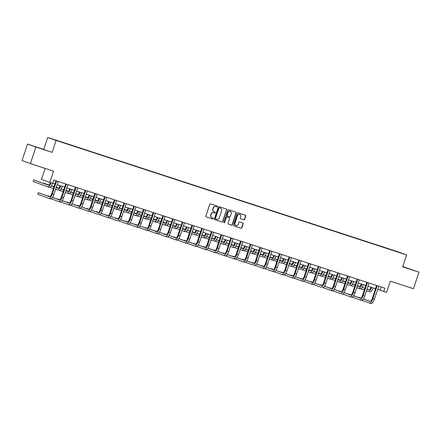 <?xml version="1.0" encoding="UTF-8"?>
<svg xmlns="http://www.w3.org/2000/svg" width="441" height="441" viewBox="0 0 441 441"><rect width="100%" height="100%" fill="white"/><g stroke="black" fill="none" stroke-linecap="round" stroke-linejoin="round"><path stroke-width="0.66" d="M217.363 206.597A0.48 0.452 109.9 0 0 217.088 206.002L210.594 203.88A0.684 0.645 109.9 0 0 209.767 204.332L205.897 216.035A0.684 0.645 109.9 0 0 206.294 216.884L212.788 219.006A0.48 0.452 109.9 0 0 213.367 218.686A0.48 0.452 109.9 0 0 213.086 218.091L212.248 217.821A2.188 2.056 109.9 0 1 210.98 215.098L211.3 214.128A2.188 2.056 109.9 0 1 213.946 212.683L214.784 212.959A0.48 0.452 109.9 0 0 215.362 212.645A0.48 0.452 109.9 0 0 215.087 212.049L214.249 211.774A2.188 2.056 109.9 0 1 212.975 209.056L213.301 208.08A2.188 2.056 109.9 0 1 215.947 206.642L216.785 206.912A0.48 0.452 109.9 0 0 217.363 206.597M214.133 211.735L214.023 211.691A2.188 2.056 109.9 0 1 212.755 208.973L213.075 207.998A2.188 2.056 109.9 0 1 215.721 206.559L216.559 206.835A0.48 0.452 109.9 0 0 216.933 205.953M206.206 216.845L212.562 218.923A0.48 0.452 109.9 0 0 212.937 218.041M212.132 217.777L212.022 217.738A2.188 2.056 109.9 0 1 210.754 215.021L211.074 214.045A2.188 2.056 109.9 0 1 213.72 212.601L214.558 212.876A0.48 0.452 109.9 0 0 214.932 212M30.39 163.605L22.05 160.59L27.524 144.031L35.864 147.051L30.39 163.605L53.554 171.169L49.833 182.431L52.666 183.351L53.758 180.044L384.85 288.171L383.753 291.484L386.586 292.411L390.313 281.149L413.476 288.717L418.95 272.163L402.754 266.579M243.823 219.811A0.684 0.645 109.9 0 0 244.65 219.364L245.736 216.079A0.684 0.645 109.9 0 0 245.339 215.23L238.129 212.876A0.684 0.645 109.9 0 0 237.302 213.328L233.432 225.026A0.684 0.645 109.9 0 0 233.829 225.875L241.04 228.229A0.684 0.645 109.9 0 0 241.866 227.782L243.178 223.813A0.684 0.645 109.9 0 0 242.782 222.964L239.695 221.955A0.684 0.645 109.9 0 0 238.868 222.407L238.217 224.375A1.83 1.72 109.9 0 1 235.963 225.56A1.83 1.72 109.9 0 1 234.948 223.306L237.495 215.605A1.83 1.72 109.9 0 1 239.755 214.414A1.83 1.72 109.9 0 1 240.764 216.674L240.339 217.953A0.684 0.645 109.9 0 0 240.736 218.808L243.597 219.734A0.684 0.645 109.9 0 0 244.424 219.282L245.51 215.996A0.684 0.645 109.9 0 0 245.202 215.186M35.864 147.051L52.148 152.371L56.09 140.447L406.608 254.926L402.666 266.844L418.95 272.163M226.729 209.872A0.684 0.645 109.9 0 0 226.332 209.023L219.116 206.669A0.684 0.645 109.9 0 0 218.289 207.116L214.425 218.819A0.684 0.645 109.9 0 0 214.817 219.668L222.032 222.021A0.684 0.645 109.9 0 0 222.859 221.575L226.503 209.789A0.684 0.645 109.9 0 0 226.194 208.979M228.62 209.773L235.836 212.127A0.684 0.645 109.9 0 1 236.233 212.975L232.363 224.678A0.684 0.645 109.9 0 1 231.536 225.125L228.449 224.116A0.684 0.645 109.9 0 0 228.449 224.116A0.684 0.645 109.9 0 1 228.052 223.267L229.623 218.527A0.684 0.645 109.9 0 0 229.226 217.672L227.176 217.005A0.684 0.645 109.9 0 0 226.354 217.457L224.717 222.396A0.48 0.452 109.9 0 1 224.127 222.705A0.48 0.452 109.9 0 1 223.863 222.115L227.799 210.219A0.684 0.645 109.9 0 1 228.62 209.773M390.781 249.7L52.54 139.08L390.798 249.678M56.09 140.447L47.749 137.432L398.267 251.905L406.608 254.926M45.125 168.418L41.493 179.41L49.833 182.431M52.148 152.371L27.524 144.031M43.808 149.35L47.749 137.432M377.656 289.368L383.753 291.484M52.7 183.241L54.965 183.98M57.093 184.674L64.678 187.149M66.806 187.844L74.391 190.325M76.519 191.019L84.11 193.494M86.232 194.189L93.823 196.669M95.945 197.364L103.536 199.839M105.664 200.534L113.249 203.014M115.377 203.709L122.962 206.184M125.09 206.879L132.68 209.359M134.803 210.054L142.393 212.529M144.516 213.224L152.106 215.704M154.234 216.399L161.819 218.874M163.947 219.568L171.532 222.049M173.66 222.744L181.251 225.219M183.373 225.913L190.964 228.394M193.086 229.088L200.677 231.564M202.805 232.258L210.39 234.739M212.518 235.433L220.103 237.908M222.231 238.603L229.822 241.084M231.944 241.778L239.535 244.259M241.657 244.948L249.248 247.429M251.376 248.123L258.961 250.604M261.089 251.298L268.674 253.773M270.802 254.468L278.392 256.949M280.515 257.643L288.105 260.118M290.228 260.813L297.818 263.294M299.946 263.988L307.531 266.463M309.659 267.158L317.244 269.638M319.372 270.333L326.963 272.808M329.085 273.503L336.676 275.983M338.798 276.678L346.389 279.153M348.517 279.848L356.102 282.328M358.23 283.023L365.815 285.498M367.943 286.192L375.534 288.673M381.239 286.992L380.181 290.189M44.232 149.593L32.215 145.668L44.199 149.692M402.694 266.755L414.259 270.526L402.732 266.645M214.728 219.629L221.806 221.939A0.684 0.645 109.9 0 0 222.633 221.492L226.503 209.789M219.491 207.799A0.48 0.452 109.9 0 0 218.912 208.113L215.517 218.383A0.48 0.452 109.9 0 0 215.792 218.979L216.68 219.265A2.188 2.056 109.9 0 0 219.32 217.826L221.641 210.804A2.188 2.056 109.9 0 0 220.373 208.086L219.265 207.717A0.48 0.452 109.9 0 0 218.686 208.031L218.912 208.113M215.765 218.968L215.566 218.896A0.48 0.452 109.9 0 0 215.566 218.896A0.48 0.452 109.9 0 1 215.291 218.301L218.686 208.031M219.265 207.717L220.153 208.003M228.361 224.083L231.31 225.042A0.684 0.645 109.9 0 0 232.137 224.596L236.007 212.893A0.684 0.645 109.9 0 0 235.698 212.082M229.039 217.606A0.684 0.645 109.9 0 0 229 217.595L226.955 216.922A0.684 0.645 109.9 0 0 226.128 217.374L224.717 222.396M224.022 222.65A0.48 0.452 109.9 0 0 224.491 222.314M231.249 213.598A1.83 1.72 109.9 0 0 230.241 211.344A1.83 1.72 109.9 0 0 227.98 212.534L227.082 215.247A0.684 0.645 109.9 0 0 227.479 216.096L229.524 216.763A0.684 0.645 109.9 0 0 230.351 216.316L231.249 213.598M230.125 211.305A1.83 1.72 109.9 0 0 227.754 212.452L227.98 212.534M227.446 216.084L227.253 216.013A0.684 0.645 109.9 0 1 226.856 215.164L227.754 212.452M240.648 218.769L243.597 219.734M239.639 214.381A1.83 1.72 109.9 0 0 237.269 215.522L237.495 215.605M235.847 225.516A1.83 1.72 109.9 0 1 234.722 223.223L237.269 215.522M233.741 225.836L240.814 228.151A0.684 0.645 109.9 0 0 241.64 227.699L242.952 223.736A0.684 0.645 109.9 0 0 242.644 222.92M50.362 182.602A3.489 1.196 108.1 0 1 48.284 185.148A3.489 1.196 108.1 0 1 48.273 185.143L33.742 179.884L33.196 181.538L47.722 186.797A5.231 1.797 -71.9 0 0 47.744 186.802A5.231 1.797 -71.9 0 0 50.936 182.789M48.482 185.165L33.742 179.884M47.76 186.808L49.282 187.304A5.231 1.797 -71.9 0 0 49.298 187.315A5.231 1.797 -71.9 0 0 52.496 183.296M56.531 180.948L55.974 180.92L51.718 193.803A3.489 1.196 108.1 0 1 49.508 196.708A3.489 1.196 108.1 0 1 49.491 196.708L38.345 192.673L37.799 194.327L48.945 198.362A5.231 1.797 -71.9 0 0 48.962 198.367A5.231 1.797 -71.9 0 0 52.281 194.007L56.542 181.124M48.984 198.373L50.506 198.869A5.231 1.797 -71.9 0 0 50.522 198.874A5.231 1.797 -71.9 0 0 53.835 194.514L58.206 181.494M49.701 196.725L38.345 192.673M60.119 185.661A3.489 1.196 108.1 0 1 57.997 188.318A3.489 1.196 108.1 0 1 57.986 188.313L56.112 187.634M58.195 188.335L56.128 187.585M54.023 186.824L51.277 185.832M48.896 184.972L43.372 183.313M54.006 186.874L51.244 185.876M48.846 185.005L43.461 183.059M49.905 187.243L53.46 188.528M55.566 189.294L57.435 189.972A5.231 1.797 -71.9 0 0 57.457 189.977A5.231 1.797 -71.9 0 0 60.693 185.848M59.011 190.484L58.995 190.479A5.231 1.797 -71.9 0 0 59.011 190.484A5.231 1.797 -71.9 0 0 62.247 186.356M69.832 188.836A3.489 1.196 108.1 0 1 67.71 191.493A3.489 1.196 108.1 0 1 67.699 191.488L65.825 190.81M67.908 191.51L65.841 190.76M63.736 189.999L60.99 189.002M58.609 188.142L56.227 187.282M54.116 186.537L53.085 186.488M63.719 190.049L60.957 189.046M58.559 188.18L56.211 187.331M54.111 186.571L53.174 186.229M59.618 190.413L63.173 191.703M65.279 192.463L67.153 193.141A5.231 1.797 -71.9 0 0 67.17 193.147A5.231 1.797 -71.9 0 0 70.406 189.024M67.186 193.152L68.708 193.649A5.231 1.797 -71.9 0 0 68.724 193.66A5.231 1.797 -71.9 0 0 71.96 189.531M66.249 184.123L65.692 184.09L61.431 196.978A3.489 1.196 108.1 0 1 59.221 199.883A3.489 1.196 108.1 0 1 59.21 199.878L52.468 197.441M51.123 198.808L58.659 201.537A5.231 1.797 -71.9 0 0 58.681 201.543A5.231 1.797 -71.9 0 0 61.994 197.182L66.255 184.294M58.697 201.548L60.219 202.044A5.231 1.797 -71.9 0 0 60.235 202.05A5.231 1.797 -71.9 0 0 63.548 197.689L67.92 184.669M59.419 199.9L52.496 197.397M50.12 196.537L47.975 196.102M50.07 196.57L48.063 195.843M75.962 187.293L75.405 187.265L71.144 200.148A3.489 1.196 108.1 0 1 68.934 203.053A3.489 1.196 108.1 0 1 68.923 203.053L62.181 200.611M60.841 201.978L68.377 204.707A5.231 1.797 -71.9 0 0 71.707 200.352L75.968 187.469M68.41 204.718L69.932 205.214A5.231 1.797 -71.9 0 0 69.948 205.219A5.231 1.797 -71.9 0 0 73.267 200.859L77.638 187.838M69.132 203.075L62.214 200.567M59.833 199.707L57.688 199.277M59.783 199.745L57.777 199.018M68.377 204.707A5.231 1.797 -71.9 0 0 68.394 204.712L69.948 205.219M79.551 192.006A3.489 1.196 108.1 0 1 77.423 194.663A3.489 1.196 108.1 0 1 77.412 194.657L75.538 193.979M77.622 194.679L75.554 193.93M73.454 193.169L70.703 192.177M68.327 191.317L65.941 190.451M63.835 189.713L62.798 189.658M73.438 193.219L70.676 192.221M68.272 191.35L65.924 190.501M63.824 189.74L62.887 189.404M69.331 193.588L72.886 194.878M74.992 195.639L76.866 196.317A5.231 1.797 -71.9 0 0 76.883 196.322A5.231 1.797 -71.9 0 0 80.119 192.193M76.905 196.328L78.421 196.824A5.231 1.797 -71.9 0 0 78.443 196.829A5.231 1.797 -71.9 0 0 81.673 192.7M85.675 190.468L85.119 190.435L80.857 203.323A3.489 1.196 108.1 0 1 78.647 206.228A3.489 1.196 108.1 0 1 78.636 206.223L71.9 203.786M70.554 205.153L78.09 207.882A5.231 1.797 -71.9 0 0 78.107 207.887A5.231 1.797 -71.9 0 0 81.42 203.527L85.681 190.639M78.123 207.893L79.645 208.389A5.231 1.797 -71.9 0 0 79.661 208.395A5.231 1.797 -71.9 0 0 82.98 204.034L87.351 191.014M78.845 206.245L71.927 203.742M69.546 202.882L67.407 202.447M69.496 202.915L67.49 202.187M89.264 195.181A3.489 1.196 108.1 0 1 87.142 197.838A3.489 1.196 108.1 0 1 87.125 197.833L85.251 197.155M87.335 197.855L85.267 197.105M83.167 196.344L80.416 195.346M78.04 194.487L75.659 193.627M73.548 192.882L72.517 192.833M83.151 196.394L80.389 195.391M77.985 194.525L75.643 193.676M73.537 192.915L72.6 192.574M79.044 196.758L82.599 198.048M84.705 198.808L86.579 199.486A5.231 1.797 -71.9 0 0 86.596 199.492A5.231 1.797 -71.9 0 0 89.832 195.369M86.618 199.497L88.134 199.994A5.231 1.797 -71.9 0 0 88.156 200.005A5.231 1.797 -71.9 0 0 91.392 195.876M95.388 193.638L94.832 193.61L90.57 206.493A3.489 1.196 108.1 0 1 88.36 209.403A3.489 1.196 108.1 0 1 88.349 209.398L81.613 206.956M80.268 208.323L87.803 211.052A5.231 1.797 -71.9 0 0 91.138 206.697L95.394 193.814M87.842 211.063L89.358 211.559A5.231 1.797 -71.9 0 0 89.38 211.564A5.231 1.797 -71.9 0 0 92.693 207.204L97.064 194.183M88.558 209.42L81.64 206.912M79.264 206.052L77.12 205.622M79.209 206.09L77.203 205.363M87.803 211.052A5.231 1.797 -71.9 0 0 87.82 211.057L89.38 211.564M98.977 198.351A3.489 1.196 108.1 0 1 96.855 201.008A3.489 1.196 108.1 0 1 96.844 201.002L94.969 200.324M97.053 201.024L94.986 200.275M92.88 199.514L90.129 198.522M87.753 197.662L85.372 196.796M83.261 196.058L82.23 196.002M92.864 199.564L90.102 198.566M87.704 197.695L85.356 196.846M83.25 196.085L82.313 195.749M88.757 199.933L92.318 201.223M94.418 201.984L96.292 202.662A5.231 1.797 -71.9 0 0 96.314 202.667A5.231 1.797 -71.9 0 0 99.545 198.538M96.331 202.673L97.852 203.169A5.231 1.797 -71.9 0 0 97.869 203.174A5.231 1.797 -71.9 0 0 101.105 199.045M105.101 196.813L104.545 196.78L100.289 209.668A3.489 1.196 108.1 0 1 98.078 212.573A3.489 1.196 108.1 0 1 98.062 212.568L91.326 210.131M89.981 211.498L97.516 214.227A5.231 1.797 -71.9 0 0 97.533 214.232A5.231 1.797 -71.9 0 0 100.851 209.872L105.112 196.984M99.093 214.739L99.076 214.734A5.231 1.797 -71.9 0 0 99.093 214.739A5.231 1.797 -71.9 0 0 102.406 210.379L106.777 197.359M98.271 212.59L91.353 210.087M88.977 209.227L86.833 208.791M88.928 209.26L86.916 208.532M108.69 201.526A3.489 1.196 108.1 0 1 106.568 204.183A3.489 1.196 108.1 0 1 106.557 204.177L104.682 203.499M106.766 204.2L104.699 203.45M102.593 202.689L99.848 201.691M97.467 200.831L95.085 199.971M92.974 199.227L91.943 199.178M102.577 202.739L99.815 201.735M97.417 200.87L95.069 200.021M92.963 199.26L92.031 198.919M98.475 203.103L102.031 204.392M104.137 205.153L106.005 205.831A5.231 1.797 -71.9 0 0 106.027 205.837A5.231 1.797 -71.9 0 0 109.263 201.713M107.582 206.349L106.027 205.837L107.565 206.338A5.231 1.797 -71.9 0 0 107.582 206.349A5.231 1.797 -71.9 0 0 110.818 202.221M114.814 199.982L114.263 199.955L110.002 212.838A3.489 1.196 108.1 0 1 107.791 215.748A3.489 1.196 108.1 0 1 107.78 215.743L101.039 213.301M99.694 214.668L107.229 217.396A5.231 1.797 -71.9 0 0 107.251 217.402A5.231 1.797 -71.9 0 0 110.564 213.042L114.825 200.159M107.268 217.407L108.789 217.904A5.231 1.797 -71.9 0 0 108.806 217.909A5.231 1.797 -71.9 0 0 112.119 213.549L116.49 200.528M107.99 215.765L101.066 213.257M98.69 212.397L96.546 211.967M98.641 212.435L96.634 211.708M118.403 204.696A3.489 1.196 108.1 0 1 116.281 207.353A3.489 1.196 108.1 0 1 116.27 207.347L114.395 206.669M116.479 207.369L114.412 206.62M112.306 205.859L109.561 204.867M107.18 204.007L104.798 203.141M102.687 202.402L101.656 202.347M112.29 205.908L109.528 204.911M107.13 204.04L104.782 203.191M102.681 202.43L101.744 202.094M108.188 206.278L111.744 207.568M113.85 208.328L115.724 209.006A5.231 1.797 -71.9 0 0 115.74 209.012A5.231 1.797 -71.9 0 0 118.976 204.883M115.757 209.017L117.278 209.514A5.231 1.797 -71.9 0 0 117.295 209.519A5.231 1.797 -71.9 0 0 120.531 205.39M124.533 203.158L123.976 203.125L119.715 216.013A3.489 1.196 108.1 0 1 117.504 218.918A3.489 1.196 108.1 0 1 117.493 218.912L110.752 216.476M109.412 217.843L116.948 220.572A5.231 1.797 -71.9 0 0 116.964 220.577A5.231 1.797 -71.9 0 0 120.277 216.217L124.538 203.329M118.519 221.084L118.502 221.079A5.231 1.797 -71.9 0 0 118.519 221.084A5.231 1.797 -71.9 0 0 121.837 216.724L126.209 203.703M117.703 218.934L110.785 216.432M108.403 215.572L106.259 215.136M108.354 215.605L106.347 214.877M128.122 207.871A3.489 1.196 108.1 0 1 125.994 210.528A3.489 1.196 108.1 0 1 125.983 210.522L124.108 209.844M126.192 210.544L124.125 209.795M122.025 209.034L119.274 208.036M116.898 207.176L114.511 206.316M112.405 205.572L111.369 205.523M122.008 209.084L119.246 208.08M116.843 207.215L114.495 206.366M112.394 205.605L111.457 205.263M117.901 209.453L121.457 210.737M123.563 211.498L125.437 212.176A5.231 1.797 -71.9 0 0 125.453 212.182A5.231 1.797 -71.9 0 0 128.689 208.058M127.014 212.694L126.991 212.683A5.231 1.797 -71.9 0 0 127.014 212.694A5.231 1.797 -71.9 0 0 130.244 208.565M134.246 206.327L133.689 206.3L129.428 219.183A3.489 1.196 108.1 0 1 127.217 222.093A3.489 1.196 108.1 0 1 127.206 222.088L120.47 219.646M119.125 221.013L126.661 223.741A5.231 1.797 -71.9 0 0 126.677 223.747A5.231 1.797 -71.9 0 0 129.99 219.386L134.251 206.504M126.694 223.752L128.215 224.249A5.231 1.797 -71.9 0 0 128.232 224.254A5.231 1.797 -71.9 0 0 131.55 219.894L135.922 206.873M127.416 222.11L120.498 219.601M118.116 218.742L115.977 218.312M118.067 218.78L116.06 218.052M137.835 211.041A3.489 1.196 108.1 0 1 135.712 213.698A3.489 1.196 108.1 0 1 135.696 213.692L133.821 213.014M135.905 213.714L133.838 212.964M131.738 212.204L128.987 211.211M126.611 210.351L124.23 209.486M122.118 208.747L121.088 208.692M131.721 212.253L128.959 211.256M126.556 210.385L124.213 209.536M122.107 208.775L121.17 208.439M127.614 212.623L131.17 213.913M133.276 214.673L135.15 215.351A5.231 1.797 -71.9 0 0 135.166 215.357A5.231 1.797 -71.9 0 0 138.402 211.228M135.189 215.362L136.704 215.858A5.231 1.797 -71.9 0 0 136.727 215.864A5.231 1.797 -71.9 0 0 139.962 211.735M147.548 214.216A3.489 1.196 108.1 0 1 145.425 216.873A3.489 1.196 108.1 0 1 145.414 216.867L143.54 216.189M145.624 216.889L143.557 216.14M141.451 215.379L138.7 214.381M136.324 213.521L133.943 212.661M131.831 211.917L130.801 211.867M141.434 215.429L138.672 214.425M136.275 213.56L133.926 212.711M131.82 211.95L130.883 211.608M137.327 215.798L140.888 217.082M142.989 217.843L144.863 218.521A5.231 1.797 -71.9 0 0 144.885 218.527A5.231 1.797 -71.9 0 0 148.115 214.403M144.902 218.532L146.423 219.028A5.231 1.797 -71.9 0 0 146.44 219.039A5.231 1.797 -71.9 0 0 149.675 214.91M157.261 217.385A3.489 1.196 108.1 0 1 155.138 220.042A3.489 1.196 108.1 0 1 155.127 220.037L153.253 219.359M155.337 220.059L153.27 219.309M151.164 218.549L148.419 217.556M146.037 216.696L143.656 215.831M141.544 215.092L140.514 215.037M151.147 218.598L148.385 217.6M145.988 216.729L143.639 215.881M141.533 215.12L140.602 214.784M147.046 218.968L150.601 220.257M152.707 221.018L154.576 221.696A5.231 1.797 -71.9 0 0 154.598 221.702A5.231 1.797 -71.9 0 0 157.834 217.573M154.615 221.707L156.136 222.203A5.231 1.797 -71.9 0 0 156.153 222.209A5.231 1.797 -71.9 0 0 159.388 218.08M166.974 220.561A3.489 1.196 108.1 0 1 164.851 223.218A3.489 1.196 108.1 0 1 164.84 223.212L162.966 222.534M165.05 223.234L162.983 222.485M160.877 221.724L158.132 220.726M155.75 219.866L153.369 219.006M151.257 218.262L150.227 218.212M160.86 221.773L158.099 220.77M155.701 219.905L153.352 219.056M151.252 218.295L150.315 217.953M156.759 222.143L160.315 223.427M162.42 224.188L164.295 224.866A5.231 1.797 -71.9 0 0 164.311 224.871A5.231 1.797 -71.9 0 0 167.547 220.748M164.328 224.877L165.849 225.373A5.231 1.797 -71.9 0 0 165.866 225.384A5.231 1.797 -71.9 0 0 169.101 221.255M176.692 223.73A3.489 1.196 108.1 0 1 174.564 226.387A3.489 1.196 108.1 0 1 174.553 226.382L172.679 225.704M174.763 226.404L172.696 225.66M170.595 224.893L167.845 223.901M165.469 223.041L163.082 222.176M160.976 221.437L159.94 221.382M170.579 224.943L167.817 223.945M165.414 223.074L163.065 222.225M160.965 221.465L160.028 221.128M166.472 225.312L170.028 226.602M172.133 227.363L174.008 228.041A5.231 1.797 -71.9 0 0 174.024 228.047A5.231 1.797 -71.9 0 0 177.26 223.918M174.046 228.052L175.562 228.548A5.231 1.797 -71.9 0 0 175.584 228.554A5.231 1.797 -71.9 0 0 178.814 224.425M186.405 226.906A3.489 1.196 108.1 0 1 184.283 229.563A3.489 1.196 108.1 0 1 184.266 229.557L182.392 228.879M184.476 229.579L182.409 228.829M180.308 228.069L177.558 227.071M175.182 226.211L172.8 225.351M170.689 224.607L169.658 224.557M180.292 228.118L177.53 227.121M175.127 226.25L172.784 225.401M170.678 224.64L169.741 224.298M176.185 228.488L179.741 229.772M181.846 230.533L183.721 231.211A5.231 1.797 -71.9 0 0 183.737 231.216A5.231 1.797 -71.9 0 0 186.973 227.093M183.759 231.222L185.275 231.723A5.231 1.797 -71.9 0 0 185.297 231.729A5.231 1.797 -71.9 0 0 188.533 227.6M196.118 230.075A3.489 1.196 108.1 0 1 193.996 232.732A3.489 1.196 108.1 0 1 193.985 232.727L192.111 232.049M194.194 232.749L192.127 232.005M190.021 231.238L187.271 230.246M184.895 229.386L182.513 228.521M180.402 227.782L179.371 227.727M190.005 231.288L187.243 230.29M184.845 229.419L182.497 228.57M180.391 227.81L179.454 227.473M185.898 231.657L189.459 232.947M191.559 233.708L193.434 234.386A5.231 1.797 -71.9 0 0 193.456 234.392A5.231 1.797 -71.9 0 0 196.686 230.263M195.01 234.899L194.994 234.893A5.231 1.797 -71.9 0 0 195.01 234.899A5.231 1.797 -71.9 0 0 198.246 230.77M205.831 233.25A3.489 1.196 108.1 0 1 203.709 235.907A3.489 1.196 108.1 0 1 203.698 235.902L201.824 235.224M203.907 235.924L201.84 235.174M199.734 234.414L196.989 233.416M194.608 232.556L192.226 231.696M190.115 230.952L189.084 230.902M199.718 234.463L196.956 233.465M194.558 232.594L192.21 231.745M190.104 230.985L189.172 230.643M195.617 234.833L199.172 236.117M201.278 236.878L203.147 237.556A5.231 1.797 -71.9 0 0 203.169 237.561A5.231 1.797 -71.9 0 0 206.405 233.438M203.185 237.567L204.707 238.068A5.231 1.797 -71.9 0 0 204.723 238.074A5.231 1.797 -71.9 0 0 207.959 233.945M215.544 236.42A3.489 1.196 108.1 0 1 213.422 239.077A3.489 1.196 108.1 0 1 213.411 239.072L211.537 238.394M213.62 239.094L211.553 238.349M209.447 237.583L206.702 236.591M204.321 235.731L201.939 234.866M199.828 234.127L198.797 234.072M209.431 237.633L206.669 236.635M204.271 235.764L201.923 234.915M199.823 234.154L198.885 233.818M205.33 238.002L208.885 239.292M210.991 240.053L212.865 240.731A5.231 1.797 -71.9 0 0 212.882 240.736A5.231 1.797 -71.9 0 0 216.118 236.608M214.436 241.244L214.42 241.238A5.231 1.797 -71.9 0 0 214.436 241.244A5.231 1.797 -71.9 0 0 217.672 237.115M225.263 239.595A3.489 1.196 108.1 0 1 223.135 242.252A3.489 1.196 108.1 0 1 223.124 242.247L221.25 241.569M223.333 242.269L221.266 241.519M219.166 240.758L216.415 239.761M214.039 238.901L211.652 238.041M209.547 237.297L208.51 237.247M219.149 240.808L216.388 239.81M213.984 238.939L211.636 238.09M209.536 237.33L208.599 236.988M215.043 241.177L218.598 242.462M220.704 243.223L222.578 243.901A5.231 1.797 -71.9 0 0 222.595 243.906A5.231 1.797 -71.9 0 0 225.831 239.783M222.617 243.917L224.133 244.413A5.231 1.797 -71.9 0 0 224.155 244.419A5.231 1.797 -71.9 0 0 227.385 240.29M143.959 209.503L143.402 209.469L139.141 222.358A3.489 1.196 108.1 0 1 136.93 225.263A3.489 1.196 108.1 0 1 136.919 225.257L130.183 222.821M128.838 224.188L136.374 226.917A5.231 1.797 -71.9 0 0 139.709 222.562L143.964 209.673M136.412 226.928L137.928 227.424A5.231 1.797 -71.9 0 0 137.95 227.429A5.231 1.797 -71.9 0 0 141.263 223.069L145.635 210.048M137.129 225.279L130.211 222.777M127.835 221.917L125.691 221.481M127.78 221.95L125.773 221.222M136.374 226.917A5.231 1.797 -71.9 0 0 136.39 226.922L137.95 227.429M153.672 212.672L153.115 212.645L148.86 225.527A3.489 1.196 108.1 0 1 146.649 228.438A3.489 1.196 108.1 0 1 146.632 228.432L139.896 225.99M138.551 227.358L146.087 230.086A5.231 1.797 -71.9 0 0 146.103 230.092A5.231 1.797 -71.9 0 0 149.422 225.731L153.683 212.849M146.125 230.097L147.647 230.593A5.231 1.797 -71.9 0 0 147.663 230.604A5.231 1.797 -71.9 0 0 150.976 226.239L155.348 213.218M146.842 228.455L139.924 225.946M137.548 225.086L135.404 224.656M137.498 225.125L135.486 224.397M163.385 215.847L162.834 215.814L158.573 228.703A3.489 1.196 108.1 0 1 156.362 231.608A3.489 1.196 108.1 0 1 156.351 231.602L149.609 229.166M148.264 230.533L155.8 233.261A5.231 1.797 -71.9 0 0 159.135 228.907L163.396 216.018M155.838 233.272L157.36 233.769A5.231 1.797 -71.9 0 0 157.376 233.774A5.231 1.797 -71.9 0 0 160.689 229.414L165.061 216.393M156.561 231.624L149.637 229.122M147.261 228.262L145.117 227.826M147.211 228.295L145.205 227.573M155.8 233.261A5.231 1.797 -71.9 0 0 155.822 233.267L157.376 233.774M173.104 219.017L172.547 218.99L168.286 231.872A3.489 1.196 108.1 0 1 166.075 234.783A3.489 1.196 108.1 0 1 166.064 234.777L159.322 232.335M157.983 233.702L165.518 236.431A5.231 1.797 -71.9 0 0 165.535 236.437A5.231 1.797 -71.9 0 0 168.848 232.076L173.109 219.194M167.089 236.949L165.535 236.437L167.073 236.938A5.231 1.797 -71.9 0 0 167.089 236.949A5.231 1.797 -71.9 0 0 170.408 232.583L174.779 219.563M166.274 234.799L159.355 232.291M156.974 231.431L154.83 231.001M156.924 231.47L154.918 230.742M182.817 222.192L182.26 222.159L177.999 235.047A3.489 1.196 108.1 0 1 175.788 237.953A3.489 1.196 108.1 0 1 175.777 237.947L169.041 235.511M167.696 236.878L175.231 239.606A5.231 1.797 -71.9 0 0 178.561 235.251L182.822 222.363M175.264 239.617L176.786 240.113A5.231 1.797 -71.9 0 0 176.802 240.119A5.231 1.797 -71.9 0 0 180.121 235.759L184.492 222.738M175.987 237.969L169.068 235.466M166.687 234.606L164.548 234.171M166.637 234.64L164.631 233.917M175.231 239.606A5.231 1.797 -71.9 0 0 175.248 239.612L176.802 240.119M192.53 225.362L191.973 225.334L187.712 238.217A3.489 1.196 108.1 0 1 185.501 241.128A3.489 1.196 108.1 0 1 185.49 241.122L178.754 238.68M177.409 240.047L184.944 242.776A5.231 1.797 -71.9 0 0 184.961 242.782A5.231 1.797 -71.9 0 0 188.279 238.421L192.535 225.538M184.983 242.787L186.499 243.283A5.231 1.797 -71.9 0 0 186.521 243.294A5.231 1.797 -71.9 0 0 189.834 238.928L194.205 225.908M185.7 241.144L178.781 238.636M176.406 237.776L174.261 237.346M176.35 237.815L174.344 237.087M202.243 228.537L201.686 228.51L197.43 241.392A3.489 1.196 108.1 0 1 195.22 244.297A3.489 1.196 108.1 0 1 195.203 244.292L188.467 241.855M187.122 243.223L194.657 245.951A5.231 1.797 -71.9 0 0 194.674 245.957A5.231 1.797 -71.9 0 0 197.992 241.596L202.254 228.708M194.696 245.962L196.217 246.458A5.231 1.797 -71.9 0 0 196.234 246.464A5.231 1.797 -71.9 0 0 199.547 242.103L203.918 229.083M195.413 244.314L188.494 241.811M186.119 240.951L183.974 240.516M186.069 240.984L184.057 240.262M211.956 231.707L211.404 231.679L207.143 244.562A3.489 1.196 108.1 0 1 204.933 247.473A3.489 1.196 108.1 0 1 204.922 247.467L198.18 245.025M196.835 246.392L204.37 249.121A5.231 1.797 -71.9 0 0 204.392 249.126A5.231 1.797 -71.9 0 0 207.705 244.766L211.967 231.883M205.947 249.639L204.392 249.126L205.93 249.628A5.231 1.797 -71.9 0 0 205.947 249.639A5.231 1.797 -71.9 0 0 209.26 245.273L213.631 232.253M205.131 247.489L198.207 244.981M195.832 244.121L193.687 243.691M195.782 244.16L193.775 243.432M221.674 234.882L221.117 234.855L216.856 247.737A3.489 1.196 108.1 0 1 214.646 250.642A3.489 1.196 108.1 0 1 214.635 250.637L207.893 248.2M206.553 249.567L214.083 252.296A5.231 1.797 -71.9 0 0 214.106 252.302A5.231 1.797 -71.9 0 0 217.419 247.941L221.68 235.059M214.122 252.307L215.643 252.803A5.231 1.797 -71.9 0 0 215.66 252.809A5.231 1.797 -71.9 0 0 218.979 248.448L223.35 235.428M214.844 250.659L207.926 248.156M205.545 247.296L203.4 246.861M205.495 247.329L203.488 246.607M231.387 238.052L230.83 238.024L226.569 250.907A3.489 1.196 108.1 0 1 224.359 253.818A3.489 1.196 108.1 0 1 224.348 253.812L217.611 251.37M216.266 252.737L223.802 255.466A5.231 1.797 -71.9 0 0 227.132 251.111L231.393 238.228M223.835 255.477L225.357 255.973A5.231 1.797 -71.9 0 0 225.373 255.984A5.231 1.797 -71.9 0 0 228.692 251.618L233.063 238.603M224.557 253.834L217.639 251.326M215.258 250.466L213.119 250.036M215.208 250.505L213.201 249.777M223.802 255.466A5.231 1.797 -71.9 0 0 223.819 255.471L225.373 255.984M234.976 242.765A3.489 1.196 108.1 0 1 232.854 245.422A3.489 1.196 108.1 0 1 232.837 245.422L230.963 244.738M233.046 245.439L230.979 244.694M228.879 243.928L226.128 242.936M223.752 242.076L221.371 241.21M219.26 240.472L218.229 240.417M228.862 243.978L226.101 242.98M223.697 242.109L221.354 241.26M219.249 240.499L218.312 240.163M224.756 244.347L228.311 245.637M230.417 246.398L232.291 247.076A5.231 1.797 -71.9 0 0 232.308 247.081A5.231 1.797 -71.9 0 0 235.544 242.952M232.33 247.087L233.846 247.583A5.231 1.797 -71.9 0 0 233.868 247.588A5.231 1.797 -71.9 0 0 237.104 243.46M241.1 241.227L240.543 241.199L236.282 254.082A3.489 1.196 108.1 0 1 234.072 256.987A3.489 1.196 108.1 0 1 234.061 256.982L227.324 254.545M225.979 255.912L233.515 258.641A5.231 1.797 -71.9 0 0 233.532 258.647A5.231 1.797 -71.9 0 0 236.85 254.286L241.106 241.403M233.554 258.652L235.07 259.148A5.231 1.797 -71.9 0 0 235.092 259.154A5.231 1.797 -71.9 0 0 238.405 254.793L242.776 241.773M234.27 257.004L227.352 254.501M224.976 253.641L222.832 253.206M224.921 253.674L222.914 252.952M244.689 245.94A3.489 1.196 108.1 0 1 242.567 248.597A3.489 1.196 108.1 0 1 242.556 248.592L240.681 247.914M242.765 248.614L240.698 247.864M238.592 247.103L235.841 246.111M233.465 245.246L231.084 244.386M228.973 243.641L227.942 243.592M238.575 247.153L235.814 246.155M233.416 245.284L231.067 244.435M228.962 243.675L228.025 243.333M234.469 247.522L238.03 248.807M240.13 249.567L242.004 250.245A5.231 1.797 -71.9 0 0 242.026 250.251A5.231 1.797 -71.9 0 0 245.257 246.128M242.043 250.262L243.564 250.758A5.231 1.797 -71.9 0 0 243.581 250.764A5.231 1.797 -71.9 0 0 246.817 246.635M250.813 244.397L250.256 244.369L246.001 257.252A3.489 1.196 108.1 0 1 243.79 260.162A3.489 1.196 108.1 0 1 243.774 260.157L237.037 257.715M235.692 259.088L243.228 261.811A5.231 1.797 -71.9 0 0 246.563 257.456L250.824 244.573M243.267 261.822L244.788 262.318A5.231 1.797 -71.9 0 0 244.805 262.329A5.231 1.797 -71.9 0 0 248.118 257.963L252.489 244.948M243.983 260.179L237.065 257.671M234.689 256.811L232.545 256.381M234.64 256.849L232.627 256.122M243.228 261.811A5.231 1.797 -71.9 0 0 243.245 261.816L244.805 262.329M254.402 249.11A3.489 1.196 108.1 0 1 252.28 251.767A3.489 1.196 108.1 0 1 252.269 251.767L250.394 251.089M252.478 251.783L250.411 251.039M248.305 250.273L245.56 249.281M243.178 248.421L240.797 247.555M238.686 246.817L237.655 246.762M248.289 250.323L245.527 249.325M243.129 248.459L240.78 247.605M238.675 246.844L237.743 246.508M244.187 250.692L247.743 251.982M249.849 252.743L251.717 253.421A5.231 1.797 -71.9 0 0 251.739 253.426A5.231 1.797 -71.9 0 0 254.975 249.297M251.756 253.432L253.277 253.928A5.231 1.797 -71.9 0 0 253.294 253.933A5.231 1.797 -71.9 0 0 256.53 249.81M260.526 247.572L259.975 247.544L255.714 260.427A3.489 1.196 108.1 0 1 253.503 263.332A3.489 1.196 108.1 0 1 253.492 263.327L246.751 260.89M245.405 262.257L252.941 264.986A5.231 1.797 -71.9 0 0 252.963 264.991A5.231 1.797 -71.9 0 0 256.276 260.631L260.537 247.748M254.518 265.499L254.501 265.493A5.231 1.797 -71.9 0 0 254.518 265.499A5.231 1.797 -71.9 0 0 257.831 261.138L262.202 248.118M253.702 263.349L246.778 260.846M244.402 259.986L242.258 259.551M244.353 260.019L242.346 259.297M264.115 252.285A3.489 1.196 108.1 0 1 261.993 254.942A3.489 1.196 108.1 0 1 261.982 254.937L260.107 254.259M262.191 254.959L260.124 254.209M258.018 253.448L255.273 252.456M252.891 251.59L250.51 250.731M248.399 249.986L247.368 249.937M258.002 253.498L255.24 252.5M252.842 251.629L250.494 250.78M248.393 250.019L247.456 249.678M253.9 253.867L257.456 255.152M259.562 255.912L261.436 256.59A5.231 1.797 -71.9 0 0 261.452 256.601A5.231 1.797 -71.9 0 0 264.688 252.472M263.007 257.109L262.99 257.103A5.231 1.797 -71.9 0 0 263.007 257.109A5.231 1.797 -71.9 0 0 266.243 252.98M270.245 250.742L269.688 250.714L265.427 263.597A3.489 1.196 108.1 0 1 263.216 266.507A3.489 1.196 108.1 0 1 263.205 266.502L256.464 264.06M255.124 265.432L262.654 268.156A5.231 1.797 -71.9 0 0 262.676 268.161A5.231 1.797 -71.9 0 0 265.989 263.801L270.25 250.918M262.693 268.167L264.214 268.663A5.231 1.797 -71.9 0 0 264.231 268.674A5.231 1.797 -71.9 0 0 267.549 264.313L271.921 251.293M263.415 266.524L256.497 264.016M254.115 263.156L251.971 262.726M254.066 263.194L252.059 262.467M273.833 255.455A3.489 1.196 108.1 0 1 271.706 258.112A3.489 1.196 108.1 0 1 271.695 258.112L269.82 257.434M271.904 258.128L269.837 257.384M267.737 256.618L264.986 255.626M262.61 254.766L260.223 253.9M258.117 253.162L257.081 253.106M267.72 256.668L264.958 255.67M262.555 254.804L260.207 253.95M258.106 253.189L257.169 252.853M263.613 257.037L267.169 258.327M269.275 259.088L271.149 259.766A5.231 1.797 -71.9 0 0 271.165 259.771A5.231 1.797 -71.9 0 0 274.401 255.642M271.187 259.777L272.703 260.273A5.231 1.797 -71.9 0 0 272.725 260.278A5.231 1.797 -71.9 0 0 275.956 256.155M279.958 253.917L279.401 253.889L275.14 266.772A3.489 1.196 108.1 0 1 272.929 269.677A3.489 1.196 108.1 0 1 272.918 269.671L266.182 267.235M264.837 268.602L272.373 271.331A5.231 1.797 -71.9 0 0 272.389 271.336A5.231 1.797 -71.9 0 0 275.702 266.976L279.963 254.093M272.406 271.342L273.927 271.838A5.231 1.797 -71.9 0 0 273.944 271.843A5.231 1.797 -71.9 0 0 277.262 267.483L281.634 254.463M273.128 269.694L266.21 267.191M263.828 266.331L261.689 265.895M263.779 266.364L261.772 265.642M283.546 258.63A3.489 1.196 108.1 0 1 281.424 261.287A3.489 1.196 108.1 0 1 281.408 261.281L279.533 260.603M281.617 261.304L279.55 260.554M277.45 259.793L274.699 258.801M272.323 257.935L269.942 257.075M267.83 256.331L266.799 256.282M277.433 259.843L274.671 258.845M272.268 257.974L269.925 257.125M267.819 256.364L266.882 256.023M273.326 260.212L276.882 261.496M278.988 262.257L280.862 262.935A5.231 1.797 -71.9 0 0 280.878 262.946A5.231 1.797 -71.9 0 0 284.114 258.817M282.438 263.453L282.416 263.448A5.231 1.797 -71.9 0 0 282.438 263.453A5.231 1.797 -71.9 0 0 285.674 259.325M289.671 257.086L289.114 257.059L284.853 269.942A3.489 1.196 108.1 0 1 282.642 272.852A3.489 1.196 108.1 0 1 282.631 272.847L275.895 270.405M274.55 271.777L282.086 274.5A5.231 1.797 -71.9 0 0 282.102 274.506A5.231 1.797 -71.9 0 0 285.421 270.146L289.676 257.263M282.124 274.511L283.64 275.008A5.231 1.797 -71.9 0 0 283.662 275.019A5.231 1.797 -71.9 0 0 286.975 270.658L291.347 257.638M282.841 272.869L275.923 270.361M273.547 269.501L271.402 269.071M273.492 269.539L271.485 268.812M293.259 261.8A3.489 1.196 108.1 0 1 291.137 264.457A3.489 1.196 108.1 0 1 291.126 264.457L289.252 263.779M291.336 264.473L289.268 263.729M287.163 262.968L284.412 261.971M282.036 261.111L279.655 260.251M277.543 259.506L276.513 259.457M287.146 263.012L284.384 262.015M281.986 261.149L279.638 260.295M277.532 259.534L276.595 259.198M283.039 263.382L286.6 264.672M288.701 265.432L290.575 266.11A5.231 1.797 -71.9 0 0 290.597 266.116A5.231 1.797 -71.9 0 0 293.827 261.987M290.613 266.121L292.135 266.618A5.231 1.797 -71.9 0 0 292.151 266.623A5.231 1.797 -71.9 0 0 295.387 262.5M299.384 260.262L298.827 260.234L294.566 273.117A3.489 1.196 108.1 0 1 292.361 276.022A3.489 1.196 108.1 0 1 292.344 276.016L285.608 273.58M284.263 274.947L291.799 277.676A5.231 1.797 -71.9 0 0 291.815 277.681A5.231 1.797 -71.9 0 0 295.134 273.321L299.395 260.438M291.837 277.687L293.353 278.183A5.231 1.797 -71.9 0 0 293.375 278.188A5.231 1.797 -71.9 0 0 296.688 273.828L301.06 260.807M292.554 276.038L285.636 273.536M283.26 272.676L281.115 272.24M283.21 272.709L281.198 271.987M302.973 264.975A3.489 1.196 108.1 0 1 300.85 267.632A3.489 1.196 108.1 0 1 300.839 267.626L298.965 266.948M301.049 267.648L298.981 266.899M296.876 266.138L294.13 265.146M291.749 264.28L289.368 263.42M287.256 262.676L286.226 262.627M296.859 266.188L294.097 265.19M291.699 264.319L289.351 263.47M287.245 262.709L286.314 262.367M292.758 266.557L296.313 267.841M298.419 268.602L300.288 269.28A5.231 1.797 -71.9 0 0 300.31 269.291A5.231 1.797 -71.9 0 0 303.546 265.162M301.865 269.798L301.848 269.793A5.231 1.797 -71.9 0 0 301.865 269.798A5.231 1.797 -71.9 0 0 305.1 265.669M309.097 263.431L308.546 263.404L304.284 276.286A3.489 1.196 108.1 0 1 302.074 279.197A3.489 1.196 108.1 0 1 302.063 279.192L295.321 276.755M293.976 278.122L301.512 280.845A5.231 1.797 -71.9 0 0 301.534 280.851A5.231 1.797 -71.9 0 0 304.847 276.49L309.108 263.608M301.55 280.856L303.072 281.358A5.231 1.797 -71.9 0 0 303.088 281.364A5.231 1.797 -71.9 0 0 306.401 277.003L310.773 263.983M302.272 279.214L295.349 276.705M292.973 275.846L290.828 275.416M292.923 275.884L290.917 275.156M312.686 268.15A3.489 1.196 108.1 0 1 310.563 270.802A3.489 1.196 108.1 0 1 310.552 270.802L308.678 270.124M310.762 270.818L308.694 270.074M306.589 269.313L303.843 268.315M301.462 267.455L299.081 266.596M296.969 265.851L295.939 265.802M306.572 269.357L303.81 268.36M301.412 267.494L299.064 266.64M296.964 265.879L296.027 265.543M302.471 269.727L306.026 271.017M308.132 271.777L310.006 272.455A5.231 1.797 -71.9 0 0 310.023 272.461A5.231 1.797 -71.9 0 0 313.259 268.332M310.04 272.466L311.561 272.962A5.231 1.797 -71.9 0 0 311.578 272.968A5.231 1.797 -71.9 0 0 314.813 268.845M318.815 266.607L318.259 266.579L313.998 279.462A3.489 1.196 108.1 0 1 311.787 282.367A3.489 1.196 108.1 0 1 311.776 282.361L305.034 279.925M303.695 281.292L311.225 284.021A5.231 1.797 -71.9 0 0 314.56 279.666L318.821 266.783M311.263 284.032L312.785 284.528A5.231 1.797 -71.9 0 0 312.801 284.533A5.231 1.797 -71.9 0 0 316.12 280.173L320.491 267.152M311.985 282.383L305.067 279.881M302.686 279.021L300.542 278.585M302.636 279.054L300.63 278.332M311.225 284.021A5.231 1.797 -71.9 0 0 311.247 284.026L312.801 284.533M322.404 271.32A3.489 1.196 108.1 0 1 320.276 273.977A3.489 1.196 108.1 0 1 320.265 273.971L318.391 273.293M320.475 273.993L318.408 273.244M316.307 272.483L313.557 271.491M311.175 270.625L308.794 269.765M306.688 269.021L305.652 268.971M316.291 272.532L313.529 271.535M311.125 270.664L308.777 269.815M306.677 269.054L305.74 268.712M312.184 272.902L315.739 274.186M317.845 274.947L319.719 275.625A5.231 1.797 -71.9 0 0 319.736 275.636A5.231 1.797 -71.9 0 0 322.972 271.507M319.758 275.642L321.274 276.138A5.231 1.797 -71.9 0 0 321.296 276.143A5.231 1.797 -71.9 0 0 324.526 272.014M328.528 269.776L327.972 269.749L323.711 282.631A3.489 1.196 108.1 0 1 321.5 285.542A3.489 1.196 108.1 0 1 321.489 285.536L314.753 283.1M313.408 284.467L320.943 287.19A5.231 1.797 -71.9 0 0 320.96 287.196A5.231 1.797 -71.9 0 0 324.273 282.835L328.534 269.953M322.514 287.708L322.498 287.703A5.231 1.797 -71.9 0 0 322.514 287.708A5.231 1.797 -71.9 0 0 325.833 283.348L330.204 270.327M321.698 285.559L314.78 283.05M312.399 282.19L310.26 281.76M312.349 282.229L310.343 281.501M332.117 274.495A3.489 1.196 108.1 0 1 329.995 277.146A3.489 1.196 108.1 0 1 329.978 277.146L328.104 276.468M330.188 277.163L328.121 276.419M326.02 275.658L323.27 274.66M320.894 273.8L318.512 272.94M316.401 272.196L315.37 272.147M326.004 275.702L323.242 274.704M320.839 273.839L318.496 272.985M316.39 272.224L315.453 271.888M321.897 276.072L325.452 277.361M327.558 278.122L329.433 278.8A5.231 1.797 -71.9 0 0 329.449 278.806A5.231 1.797 -71.9 0 0 332.685 274.677M329.471 278.811L330.987 279.307A5.231 1.797 -71.9 0 0 331.009 279.313A5.231 1.797 -71.9 0 0 334.245 275.19M338.241 272.951L337.685 272.924L333.424 285.807A3.489 1.196 108.1 0 1 331.213 288.712A3.489 1.196 108.1 0 1 331.202 288.706L324.466 286.27M323.121 287.637L330.656 290.365A5.231 1.797 -71.9 0 0 333.991 286.011L338.247 273.128M330.695 290.376L332.211 290.873A5.231 1.797 -71.9 0 0 332.233 290.878A5.231 1.797 -71.9 0 0 335.546 286.518L339.917 273.497M331.412 288.728L324.493 286.226M322.117 285.366L319.973 284.93M322.062 285.399L320.056 284.677M330.656 290.365A5.231 1.797 -71.9 0 0 330.673 290.371L332.233 290.878M341.83 277.665A3.489 1.196 108.1 0 1 339.708 280.322A3.489 1.196 108.1 0 1 339.697 280.316L337.823 279.638M339.906 280.338L337.839 279.588M335.733 278.828L332.983 277.836M330.607 276.97L328.225 276.11M326.114 275.366L325.083 275.316M335.717 278.877L332.955 277.88M330.557 277.009L328.209 276.16M326.103 275.399L325.166 275.057M331.61 279.247L335.171 280.531M337.271 281.292L339.146 281.97A5.231 1.797 -71.9 0 0 339.168 281.981A5.231 1.797 -71.9 0 0 342.398 277.852M339.184 281.986L340.706 282.483A5.231 1.797 -71.9 0 0 340.722 282.488A5.231 1.797 -71.9 0 0 343.958 278.359M347.955 276.121L347.398 276.094L343.137 288.976A3.489 1.196 108.1 0 1 340.932 291.887A3.489 1.196 108.1 0 1 340.915 291.881L334.179 289.445M332.834 290.812L340.369 293.535A5.231 1.797 -71.9 0 0 340.386 293.541A5.231 1.797 -71.9 0 0 343.704 289.18L347.966 276.298M341.946 294.053L341.924 294.048A5.231 1.797 -71.9 0 0 341.946 294.053A5.231 1.797 -71.9 0 0 345.259 289.693L349.63 276.672M341.125 291.903L334.206 289.395M331.83 288.535L329.686 288.105M331.781 288.574L329.769 287.846M351.543 280.84A3.489 1.196 108.1 0 1 349.421 283.491A3.489 1.196 108.1 0 1 349.41 283.491L347.536 282.813M349.619 283.508L347.552 282.764M345.446 282.003L342.701 281.005M340.32 280.145L337.938 279.285M335.827 278.541L334.796 278.492M345.43 282.047L342.668 281.049M340.27 280.184L337.922 279.329M335.816 278.569L334.879 278.232M341.328 282.416L344.884 283.706M346.99 284.467L348.859 285.145A5.231 1.797 -71.9 0 0 348.881 285.151A5.231 1.797 -71.9 0 0 352.116 281.022M350.435 285.658L350.419 285.652A5.231 1.797 -71.9 0 0 350.435 285.658A5.231 1.797 -71.9 0 0 353.671 281.534M357.668 279.296L357.116 279.269L352.855 292.151A3.489 1.196 108.1 0 1 350.645 295.057A3.489 1.196 108.1 0 1 350.634 295.057L343.892 292.615M342.547 293.982L350.082 296.71A5.231 1.797 -71.9 0 0 350.104 296.716A5.231 1.797 -71.9 0 0 353.417 292.355L357.679 279.473M350.121 296.721L351.642 297.217A5.231 1.797 -71.9 0 0 351.659 297.223A5.231 1.797 -71.9 0 0 354.972 292.863L359.343 279.842M350.843 295.073L343.919 292.57M341.543 291.71L339.399 291.275M341.494 291.744L339.487 291.021M361.256 284.01A3.489 1.196 108.1 0 1 359.134 286.667A3.489 1.196 108.1 0 1 359.123 286.661L357.249 285.983M359.332 286.683L357.265 285.933M355.159 285.173L352.414 284.18M350.033 283.315L347.651 282.455M345.54 281.711L344.509 281.661M355.143 285.222L352.381 284.225M349.983 283.354L347.635 282.505M345.535 281.744L344.597 281.402M351.042 285.592L354.597 286.876M356.703 287.637L358.577 288.315A5.231 1.797 -71.9 0 0 358.594 288.326A5.231 1.797 -71.9 0 0 361.829 284.197M358.61 288.331L360.132 288.827A5.231 1.797 -71.9 0 0 360.148 288.833A5.231 1.797 -71.9 0 0 363.384 284.704M367.386 282.466L366.829 282.438L362.568 295.321A3.489 1.196 108.1 0 1 360.358 298.232A3.489 1.196 108.1 0 1 360.347 298.226L353.605 295.79M352.265 297.157L359.795 299.88A5.231 1.797 -71.9 0 0 359.817 299.886A5.231 1.797 -71.9 0 0 363.13 295.525L367.392 282.642M359.834 299.897L361.355 300.393A5.231 1.797 -71.9 0 0 361.372 300.398A5.231 1.797 -71.9 0 0 364.69 296.038L369.062 283.017M360.556 298.248L353.638 295.746M351.257 294.88L349.112 294.45M351.207 294.919L349.2 294.191M370.975 287.185A3.489 1.196 108.1 0 1 368.847 289.836A3.489 1.196 108.1 0 1 368.836 289.836L366.962 289.158M369.045 289.853L366.978 289.109M364.878 288.348L362.127 287.35M359.746 286.49L357.364 285.63M355.259 284.886L354.222 284.836M364.861 288.392L362.1 287.394M359.696 286.529L357.348 285.68M355.248 284.914L354.31 284.577M360.755 288.761L364.31 290.051M366.416 290.812L368.29 291.49A5.231 1.797 -71.9 0 0 368.307 291.495A5.231 1.797 -71.9 0 0 371.543 287.367M369.867 292.003L369.845 291.997A5.231 1.797 -71.9 0 0 369.867 292.003A5.231 1.797 -71.9 0 0 373.097 287.879M377.099 285.641L376.542 285.614L372.281 298.496A3.489 1.196 108.1 0 1 370.071 301.401A3.489 1.196 108.1 0 1 370.06 301.401L363.323 298.959M361.978 300.327L369.514 303.055A5.231 1.797 -71.9 0 0 369.53 303.061A5.231 1.797 -71.9 0 0 372.843 298.7L377.105 285.818M369.547 303.066L371.068 303.562A5.231 1.797 -71.9 0 0 371.085 303.568A5.231 1.797 -71.9 0 0 374.403 299.207L378.775 286.187M370.269 301.418L363.351 298.915M360.97 298.055L358.831 297.62M360.92 298.094L358.913 297.366M52.281 194.007L53.835 194.514M61.994 197.182L63.548 197.689M71.707 200.352L73.267 200.859M81.42 203.527L82.98 204.034M91.138 206.697L92.693 207.204M100.851 209.872L102.406 210.379M110.564 213.042L112.119 213.549M120.277 216.217L121.837 216.724M129.99 219.386L131.55 219.894M139.709 222.562L141.263 223.069M149.422 225.731L150.976 226.239M159.135 228.907L160.689 229.414M168.848 232.076L170.408 232.583M178.561 235.251L180.121 235.759M188.279 238.421L189.834 238.928M197.992 241.596L199.547 242.103M207.705 244.766L209.26 245.273M217.419 247.941L218.979 248.448M227.132 251.111L228.692 251.618M236.85 254.286L238.405 254.793M246.563 257.456L248.118 257.963M256.276 260.631L257.831 261.138M265.989 263.801L267.549 264.313M275.702 266.976L277.262 267.483M285.421 270.146L286.975 270.658M295.134 273.321L296.688 273.828M304.847 276.49L306.401 277.003M314.56 279.666L316.12 280.173M324.273 282.835L325.833 283.348M333.991 286.011L335.546 286.518M343.704 289.18L345.259 289.693M353.417 292.355L354.972 292.863M363.13 295.525L364.69 296.038M372.843 298.7L374.403 299.207M47.744 186.802L49.298 187.315M48.962 198.367L50.522 198.874M67.17 193.147L68.724 193.66M58.681 201.543L60.235 202.05M76.883 196.322L78.443 196.829M78.107 207.887L79.661 208.395M86.596 199.492L88.156 200.005M96.314 202.667L97.869 203.174M107.251 217.402L108.806 217.909M115.74 209.012L117.295 209.519M126.677 223.747L128.232 224.254M135.166 215.357L136.727 215.864M144.885 218.527L146.44 219.039M154.598 221.702L156.153 222.209M164.311 224.871L165.866 225.384M174.024 228.047L175.584 228.554M183.737 231.216L185.297 231.729M203.169 237.561L204.723 238.074M222.595 243.906L224.155 244.419M146.103 230.092L147.663 230.604M184.961 242.782L186.521 243.294M194.674 245.957L196.234 246.464M214.106 252.302L215.66 252.809M232.308 247.081L233.868 247.588M233.532 258.647L235.092 259.154M242.026 250.251L243.581 250.764M251.739 253.426L253.294 253.933M262.676 268.161L264.231 268.674M271.165 259.771L272.725 260.278M272.389 271.336L273.944 271.843M282.102 274.506L283.662 275.019M290.597 266.116L292.151 266.623M291.815 277.681L293.375 278.188M301.534 280.851L303.088 281.364M310.023 272.461L311.578 272.968M319.736 275.636L321.296 276.143M329.449 278.806L331.009 279.313M339.168 281.981L340.722 282.488M350.104 296.716L351.659 297.223M358.594 288.326L360.148 288.833M359.817 299.886L361.372 300.398M369.53 303.061L371.085 303.568"/></g></svg>

